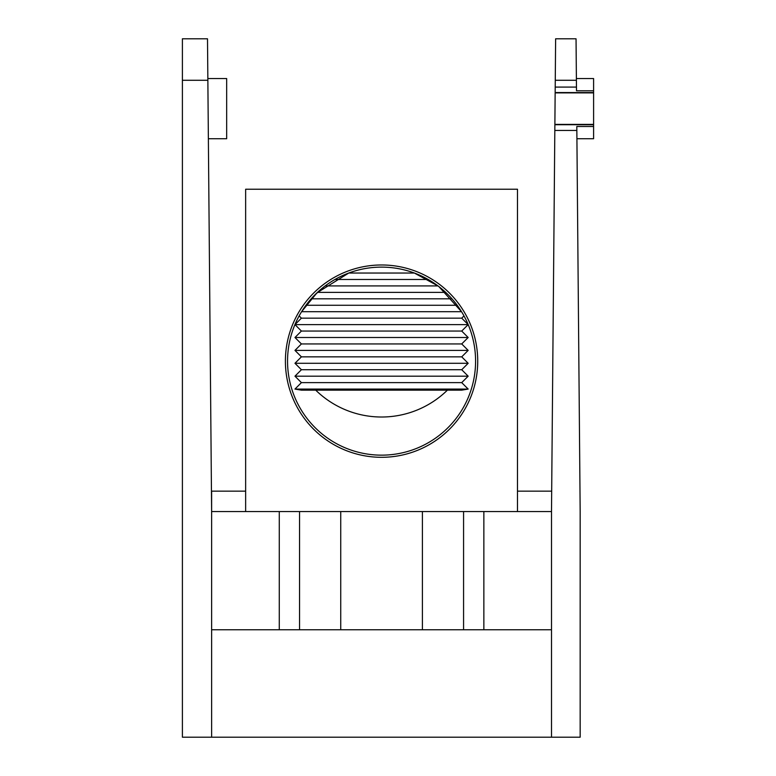<?xml version="1.0" encoding="UTF-8"?>
<svg xmlns="http://www.w3.org/2000/svg" width="776" height="776" viewBox="0 0 776 776"><rect width="100%" height="100%" fill="white"/><g stroke="black" fill="none" stroke-linecap="round" stroke-linejoin="round"><path stroke-width="1.16" d="M463.573 629.753L463.573 511.559L299.555 511.559L299.555 629.753M555.209 87.087L555.626 38.8L576.044 38.8L576.461 87.087L555.209 87.087L555.16 92.567L593.601 92.567L593.601 126.488L576.81 126.488L580.167 511.559L580.167 737.2L211.625 737.2L211.625 511.559L207.861 80.277L182.399 80.277L182.399 737.2L211.625 737.2M576.393 78.551L593.601 78.551L593.601 90.792L576.5 90.792L576.461 87.087M245.643 491.15L211.625 491.15L211.625 511.559L299.555 511.559M551.503 737.2L551.503 511.559L554.869 125.188M593.601 92.887L555.15 92.887L554.879 124.393L593.601 124.393M576.84 130.455L554.83 130.455M211.625 629.753L551.503 629.753M463.573 511.559L483.855 511.559L483.855 629.753M551.503 511.559L483.855 511.559M517.485 491.15L551.678 491.15M593.601 90.792L593.601 92.567M593.601 126.488L593.601 138.729L576.917 138.729M477.725 361.141A96.166 96.166 0 0 1 381.569 457.306A96.166 96.166 0 0 1 285.403 361.141A96.166 96.166 0 0 1 381.569 264.975A96.166 96.166 0 0 1 477.725 361.141M287.547 361.141A94.012 94.012 0 0 0 381.569 455.153A94.012 94.012 0 0 0 475.581 361.141A94.012 94.012 0 0 0 381.569 267.119A94.012 94.012 0 0 0 287.547 361.141M438.925 286.654L461.536 311.709L301.592 311.709L316.928 292.862L348.754 273.036L414.374 273.036L437.974 285.927L325.154 285.927M314.474 295.278L311.166 298.818L451.962 298.818L448.615 295.229M448.237 294.861L445.676 292.377L317.452 292.377M517.485 511.559L517.485 189.228L245.643 189.228L245.643 511.559M323.844 286.926L314.552 295.2M334.97 279.476L428.158 279.476M305.948 305.269L457.18 305.269M301.408 318.16L461.72 318.16L468.17 324.61L294.967 324.61L301.408 318.16L299.148 315.9M301.408 331.051L461.72 331.051L468.17 337.502L294.967 337.502L301.408 331.051L294.967 324.61M301.408 343.943L461.72 343.943L468.17 350.393L294.967 350.393L301.408 343.943L294.967 337.502M301.408 356.844L461.72 356.844L468.17 363.284L294.967 363.284L301.408 356.844L294.967 350.393M301.408 369.735L461.72 369.735L468.17 376.185L294.967 376.185L301.408 369.735L294.967 363.284M301.408 382.626L461.72 382.626L468.17 389.077L294.967 389.077L301.408 382.626L294.967 376.185M294.967 389.077L301.408 390.153L461.72 390.153L468.17 389.077M207.852 78.551L226.67 78.551L226.67 138.729L208.375 138.729M182.399 80.277L182.399 38.8L207.502 38.8L207.861 80.277M422.396 629.753L422.396 511.559M340.732 629.753L340.732 511.559M576.403 80.277L555.267 80.277M279.273 629.753L279.273 511.559M593.601 124.713L554.879 124.713M315.725 390.153A94.119 94.119 0 0 0 447.403 390.153M461.72 382.626L468.17 376.185M461.72 369.735L468.17 363.284M461.72 356.844L468.17 350.393M461.72 343.943L468.17 337.502M461.72 331.051L468.17 324.61M461.72 318.16L463.98 315.9"/></g></svg>
